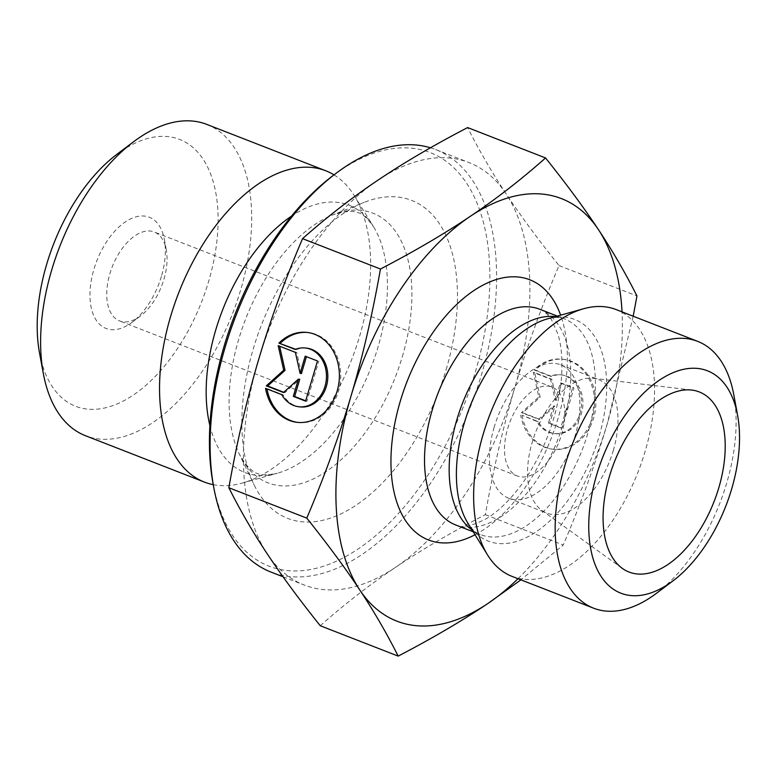 <?xml version="1.0" encoding="UTF-8"?>
<svg xmlns="http://www.w3.org/2000/svg" width="777" height="777" viewBox="0 0 777 777"><rect width="100%" height="100%" fill="white"/><g stroke="black" fill="none" stroke-linecap="round" stroke-linejoin="round"><path stroke-width="0.58" stroke-dasharray="3.88 2.91" d="M522.037 415.268A45.241 37.209 -84 0 0 553.846 449.3A45.241 37.209 -84 0 0 595.58 408.187A45.241 37.209 -84 0 0 563.296 359.314A45.241 37.209 -84 0 0 535.411 370.066L551.621 376.389A29.565 24.32 96 0 1 561.654 374.902A29.565 24.32 96 0 1 582.75 406.837A29.565 24.32 96 0 1 555.487 433.702A29.565 24.32 96 0 1 538.247 421.59L522.037 415.268L536.897 421.445A29.565 24.32 -84 0 0 554.137 433.566A29.565 24.32 -84 0 0 581.4 406.701A29.565 24.32 -84 0 0 560.304 374.757A29.565 24.32 -84 0 0 550.271 376.243L534.061 369.93A45.241 37.209 96 0 1 561.946 359.168A45.241 37.209 96 0 1 594.23 408.042A45.241 37.209 96 0 1 552.496 449.155A45.241 37.209 96 0 1 520.687 415.132M535.411 370.066L534.061 369.93M538.247 421.59L536.897 421.445M551.621 376.389L550.271 376.243M560.712 427.933L548.436 423.144L553.535 405.934L538.616 419.318L521.435 412.616L538.84 396.998L533.323 372.436L550.504 379.137L555.234 400.184L560.324 382.964L572.6 387.752L560.712 427.933L562.062 428.069L573.95 387.888L561.674 383.11L556.585 400.32L551.855 379.283L534.673 372.581L540.19 397.134L522.785 412.762L539.966 419.454L554.885 406.07L549.786 423.29L562.062 428.069M549.786 423.29L548.436 423.144M554.885 406.07L553.535 405.934M539.966 419.454L538.616 419.318M522.785 412.762L521.435 412.616M540.19 397.134L538.84 396.998M534.673 372.581L533.323 372.436M551.855 379.283L550.504 379.137M556.585 400.32L555.234 400.184M561.674 383.11L560.324 382.964M573.95 387.888L572.6 387.752M265.559 388.345L266.909 388.49A45.241 37.209 -84 0 0 266.977 388.898M298.038 422.435A45.241 37.209 -84 0 0 298.718 422.513A45.241 37.209 -84 0 0 340.443 381.41A45.241 37.209 -84 0 0 308.158 332.527A45.241 37.209 -84 0 0 307.488 332.469M295.619 349.271L296.484 349.601A29.565 24.32 96 0 1 306.526 348.125M295.134 349.465L296.484 349.601M300.349 406.925A29.565 24.32 96 0 1 283.11 394.803L266.909 388.49M281.76 394.667L283.11 394.803M317.472 360.965L306.439 356.672M305.196 356.187L306.546 356.322M301.447 373.543L296.727 352.496L279.633 346.221M295.377 352.36L296.727 352.496M278.185 345.658L279.535 345.794M283.78 392.268L284.838 392.676L299.747 379.293M283.488 392.531L284.838 392.676M305.682 400.806L306.934 401.291L318.823 361.111M305.584 401.146L306.934 401.291M206.828 124.407A167.065 92.696 -68.7 0 1 240.617 290.074A167.065 92.696 -68.7 0 1 85.48 435.722M39.53 353.02A143.201 79.448 111.3 0 0 117.094 403.953A143.201 79.448 111.3 0 0 208.625 281.439A143.201 79.448 111.3 0 0 201.651 157.08A143.201 79.448 111.3 0 0 117.036 154.196M161.393 276.427A59.664 33.1 -68.7 0 1 132.08 322.3A59.664 33.1 -68.7 0 1 90.414 302.777A59.664 33.1 -68.7 0 1 120.484 225.621A59.664 33.1 -68.7 0 1 164.374 239.452A59.664 33.1 -68.7 0 1 161.393 276.427M334.003 174.864A167.065 92.696 -68.7 0 1 354.351 195.746A167.065 92.696 -68.7 0 1 359.566 336.441A167.065 92.696 -68.7 0 1 242.356 483.051A167.065 92.696 -68.7 0 1 213.248 484.654M320.241 625.738C344.512 604.224 369.599 584.76 395.503 567.356C421.367 549.931 451.311 532.371 485.334 514.656C493.463 468.822 503.302 426.408 514.86 387.402A226.729 125.796 -68.7 0 1 395.503 567.356A226.729 125.796 -68.7 0 1 304.302 585.062A226.729 125.796 -68.7 0 1 267.259 553.894A226.729 125.796 -68.7 0 1 258.411 360.353A226.729 125.796 -68.7 0 1 377.797 180.274A226.729 125.796 -68.7 0 1 468.997 162.568A226.729 125.796 -68.7 0 1 506.041 193.735A226.729 125.796 -68.7 0 1 514.889 387.276C526.427 348.222 541.142 307.653 559.022 265.579C538.014 239.306 520.347 215.365 506.041 193.735C491.695 172.096 478.894 150.039 467.628 127.574M213.063 483.653A221.95 123.154 111.3 0 0 333.275 562.587A221.95 123.154 111.3 0 0 475.155 372.698A221.95 123.154 111.3 0 0 464.345 179.943A221.95 123.154 111.3 0 0 333.197 175.466M430.477 147.785A226.729 125.796 -68.7 0 1 435.703 149.592A226.729 125.796 -68.7 0 1 481.555 374.417A226.729 125.796 -68.7 0 1 271.008 572.076M446.144 369.619A170.639 94.677 111.3 0 0 364.054 202.418A170.639 94.677 111.3 0 0 261.441 325.009A170.639 94.677 111.3 0 0 254.021 484.702A170.639 94.677 111.3 0 0 350.602 508.692A170.639 94.677 111.3 0 0 446.144 369.619M485.334 514.656L563.257 545.036L520.92 579.846M559.022 265.579L636.955 295.95M633.187 316.229L607.391 423.339C596.056 461.82 581.351 502.389 563.257 545.036M163.898 279.322A47.737 26.486 111.3 0 0 166.278 249.738A47.737 26.486 111.3 0 0 154.244 231.993A47.737 26.486 111.3 0 0 112.228 266.841A47.737 26.486 111.3 0 0 119.571 320.93A47.737 26.486 111.3 0 0 140.443 316.016A47.737 26.486 111.3 0 0 163.898 279.322M507.653 428.642A47.737 26.486 -68.7 0 1 551.981 387.033A47.737 26.486 -68.7 0 1 561.635 434.362A47.737 26.486 -68.7 0 1 517.307 475.98A47.737 26.486 -68.7 0 1 507.653 428.642M518.016 578.71A226.729 125.796 111.3 0 0 607.391 423.339A226.729 125.796 111.3 0 0 622.027 311.878M613.247 450.65A71.601 39.724 111.3 0 0 598.766 379.652A71.601 39.724 111.3 0 0 593.259 378.282A71.601 39.724 111.3 0 0 532.274 442.074A71.601 39.724 111.3 0 0 541.773 510.353A71.601 39.724 111.3 0 0 546.755 513.073A71.601 39.724 111.3 0 0 613.247 450.65M494.162 427.214A71.601 39.724 111.3 0 0 508.644 498.212A71.601 39.724 111.3 0 0 571.658 445.93A71.601 39.724 111.3 0 0 560.654 364.801A71.601 39.724 111.3 0 0 494.162 427.214M616.103 309.567A143.201 79.448 -68.7 0 1 638.121 471.843A143.201 79.448 -68.7 0 1 512.092 576.408M656.264 593.434A143.201 79.448 111.3 0 0 733.77 394.609M402.321 356.701A144.687 80.284 111.3 0 0 332.721 214.938A144.687 80.284 111.3 0 0 245.707 318.871A144.687 80.284 111.3 0 0 239.423 454.283A144.687 80.284 111.3 0 0 321.309 474.621A144.687 80.284 111.3 0 0 402.321 356.701M209.887 425.534A143.454 79.594 111.3 0 0 277.263 473.271A143.454 79.594 111.3 0 0 377.913 347.387A143.454 79.594 111.3 0 0 373.436 226.563A143.454 79.594 111.3 0 0 291.53 216.113M475.058 534.751A139.617 77.467 111.3 0 0 560.654 315.171M557.303 316.103L564.335 318.842C560.45 317.026 554.914 317.006 547.736 318.784A118.949 65.996 -68.7 0 1 593.036 454.263A118.949 65.996 -68.7 0 1 467.997 523.348C472.076 529.516 476.165 533.245 480.254 534.537A115.754 64.219 111.3 0 0 582.128 450.019A115.754 64.219 111.3 0 0 564.335 318.842A115.754 64.219 111.3 0 0 555.438 316.627M472.202 530.147A115.754 64.219 111.3 0 0 480.254 534.537L473.222 531.798M539.685 309.236A115.754 64.219 -68.7 0 1 557.488 440.413A115.754 64.219 -68.7 0 1 455.604 524.931C460.907 528.379 470.93 526.427 485.664 519.065C497.785 511.994 509.867 500.349 521.901 484.11C542.919 454.331 555.876 421.319 560.761 385.071C563.024 364.646 562.062 347.62 557.867 333.993L551.553 319.803C547.591 314.034 543.638 310.509 539.685 309.236M563.296 359.314L561.946 359.168M553.846 449.3L552.496 449.155M561.654 374.902L560.304 374.757M555.487 433.702L554.137 433.566M297.368 422.367L298.718 422.513M306.808 332.391L308.158 332.527M283.022 576.767L304.302 585.062M435.703 149.592L468.997 162.568M242.356 483.051L277.263 473.271C260.12 476.495 252.272 476.437 239.423 454.283L254.021 484.702M354.351 195.746L373.436 226.563C362.995 212.597 357.177 207.323 332.721 214.938L364.054 202.418M166.278 249.738L164.374 239.452M140.443 316.016L132.08 322.3M551.981 387.033L154.244 231.993M517.307 475.98L119.571 320.93M541.773 510.353L622.309 568.375M593.259 378.282L691.812 390.073M508.644 498.212L546.755 513.073M560.654 364.801L598.766 379.652"/><path stroke-width="1.17" d="M278.933 343.143A45.241 37.209 96 0 1 306.808 332.391A45.241 37.209 96 0 1 339.093 381.264A45.241 37.209 96 0 1 297.368 422.367A45.241 37.209 96 0 1 265.559 388.345L281.76 394.667A29.565 24.32 -84 0 0 298.999 406.779A29.565 24.32 -84 0 0 326.272 379.914A29.565 24.32 -84 0 0 305.176 347.979A29.565 24.32 -84 0 0 295.134 349.465L278.933 343.143L295.619 349.271M266.977 388.898A45.241 37.209 -84 0 0 298.038 422.435M307.488 332.469A45.241 37.209 -84 0 0 280.283 343.288M305.176 347.979L306.526 348.125A29.565 24.32 96 0 1 327.622 380.06A29.565 24.32 96 0 1 300.349 406.925L298.999 406.779M305.196 356.187L317.472 360.965L305.584 401.146L293.308 396.367L298.397 379.147L283.488 392.531L266.297 385.839L283.702 370.211L278.185 345.658L295.377 352.36L300.097 373.397L305.196 356.187M306.439 356.672L301.447 373.543L300.097 373.397M279.633 346.221L285.052 370.357L267.647 385.975L283.78 392.268M283.702 370.211L285.052 370.357M266.297 385.839L267.647 385.975M298.397 379.147L299.747 379.293L294.658 396.503L305.682 400.806M293.308 396.367L294.658 396.503M213.248 484.654A167.065 92.696 -68.7 0 1 204.419 482.09L85.48 435.722A167.065 92.696 -68.7 0 1 43.347 373.601A167.065 92.696 -68.7 0 1 133.77 141.628A167.065 92.696 -68.7 0 1 206.828 124.407L325.777 170.775A167.065 92.696 -68.7 0 1 334.003 174.864M133.77 141.628L117.036 154.196A143.201 79.448 111.3 0 0 39.53 353.02L43.347 373.601M204.419 482.09A167.065 92.696 -68.7 0 1 178.729 292.764A167.065 92.696 -68.7 0 1 325.777 170.775M545.561 157.954L467.628 127.574C433.605 145.289 403.661 162.849 377.797 180.274C351.903 197.679 326.816 217.142 302.544 238.656C284.654 280.73 269.949 321.299 258.411 360.353C246.843 399.397 236.985 441.851 228.846 487.733C240.112 510.198 252.913 532.255 267.259 553.894C281.575 575.524 299.232 599.465 320.241 625.738L398.174 656.109C386.732 633.342 373.922 611.285 359.761 589.957C345.697 568.657 328.03 544.716 306.779 518.113C324.864 475.466 339.578 434.897 350.903 396.406L350.942 396.289C362.364 357.876 372.202 315.452 380.468 269.027C414.908 251.068 444.852 233.508 470.299 216.327C495.843 199.194 520.93 179.74 545.561 157.954C566.812 184.547 584.479 208.498 598.543 229.788A226.729 125.796 111.3 0 0 470.299 216.327A226.729 125.796 111.3 0 0 350.942 396.289M302.544 238.656L380.468 269.027M228.846 487.733L306.779 518.113M336.538 172.96L333.197 175.466A221.95 123.154 111.3 0 0 213.063 483.653L213.821 487.771A226.729 125.796 -68.7 0 1 336.538 172.96A226.729 125.796 -68.7 0 1 430.477 147.785M283.022 576.767L271.008 572.076A226.729 125.796 -68.7 0 1 213.821 487.771M520.92 579.846L488.005 603.418C462.558 620.59 432.614 638.16 398.174 656.109M622.027 311.878A226.729 125.796 111.3 0 0 598.543 229.788C612.703 251.126 625.514 273.183 636.955 295.95L633.187 316.229M350.903 396.406A226.729 125.796 111.3 0 0 359.761 589.957A226.729 125.796 111.3 0 0 488.005 603.418A226.729 125.796 111.3 0 0 518.016 578.71M718.803 487.781A96.659 53.632 -68.7 0 1 622.309 568.375A96.659 53.632 -68.7 0 1 609.489 476.194A96.659 53.632 -68.7 0 1 691.812 390.073A96.659 53.632 -68.7 0 1 718.803 487.781M593.638 608.197L512.092 576.408A143.201 79.448 -68.7 0 1 487.597 555.011A143.201 79.448 -68.7 0 1 483.129 434.401A143.201 79.448 -68.7 0 1 583.595 308.741A143.201 79.448 -68.7 0 1 616.103 309.567L697.659 341.356A143.201 79.448 111.3 0 0 564.675 466.19A143.201 79.448 111.3 0 0 593.638 608.197A143.201 79.448 111.3 0 0 656.264 593.434L672.989 580.866A119.328 66.21 -68.7 0 1 602.486 578.467A119.328 66.21 -68.7 0 1 596.668 474.834A119.328 66.21 -68.7 0 1 672.95 372.737A119.328 66.21 -68.7 0 1 737.577 415.18A119.328 66.21 -68.7 0 1 672.989 580.866M737.577 415.18L733.77 394.609A143.201 79.448 111.3 0 0 697.659 341.356M291.53 216.113A143.454 79.594 111.3 0 0 209.887 425.534M560.654 315.171A139.617 77.467 111.3 0 0 482.235 285.518A139.617 77.467 111.3 0 0 400.204 401.505A139.617 77.467 111.3 0 0 475.058 534.751M487.597 555.011L467.997 523.348A118.949 65.996 -68.7 0 1 464.277 423.164A118.949 65.996 -68.7 0 1 547.736 318.784L583.595 308.741M555.438 316.627A115.754 64.219 111.3 0 0 456.837 419.755A115.754 64.219 111.3 0 0 472.202 530.147M473.222 531.798L455.604 524.931A115.754 64.219 -68.7 0 1 432.197 410.149A115.754 64.219 -68.7 0 1 539.685 309.236L557.303 316.103"/></g></svg>
